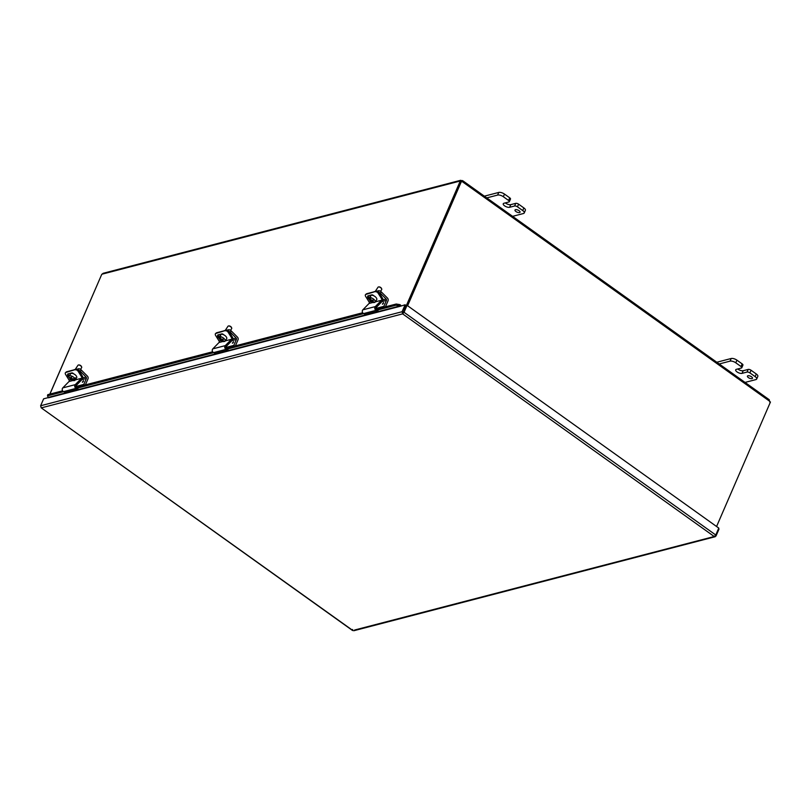 <?xml version="1.0" encoding="UTF-8"?>
<svg xmlns="http://www.w3.org/2000/svg" width="811" height="811" viewBox="0 0 811 811"><rect width="100%" height="100%" fill="white"/><g stroke="black" fill="none" stroke-linecap="round" stroke-linejoin="round"><path stroke-width="1.22" d="M407.609 305.757L461.489 181.258L460.749 181.441L407.112 305.392M49.927 394.116L101.74 274.371A1.227 0.517 125.5 0 0 102.004 274.189L103.2 273.287L460.658 180.295L460.08 181.035L461.935 180.508L461.56 181.36M716.579 526.501L770.45 402.003A1.227 0.993 -104.6 0 1 769.619 401.222L769.092 399.853M461.935 180.508L462.442 181.755A1.227 0.993 -104.6 0 1 461.489 181.258M461.773 181.563L462.199 180.579L462.797 180.762L769.304 399.762M101.517 274.899L49.836 394.136M769.132 399.995L769.994 402.469M460.739 181.482L460.222 181.106A1.227 0.517 125.5 0 1 460.121 181.076A1.227 0.517 125.5 0 1 460.08 181.035L102.004 274.189M460.222 181.106L406.392 305.514M399.803 304.612L396.224 304.024L395.93 305.21L399.499 305.808L400.137 304.774A1.571 1.267 75.4 0 1 400.989 305.848M399.499 305.808L399.975 306.355L48.528 397.765M395.93 305.21L377.977 309.883M363.642 313.614L227.952 348.912M213.617 352.643L77.927 387.942M63.593 391.672L47.474 395.869L47.768 394.673L62.619 390.811M48.518 397.795L47.474 395.869M396.224 304.024L376.497 309.153M362.679 312.752L226.472 348.183M212.654 351.781L76.447 387.212M407.041 305.341L406.301 305.534L403.108 312.782L406.047 305.463L405.094 304.784L402.094 311.718L402.641 313.867L404.04 312.286L407.041 305.341L718.769 528.073L715.768 535.007L714.238 536.517L715.231 536.71L353.809 630.735M405.094 304.784L399.975 306.355M40.885 406.757L41.27 407.882L40.631 405.753L43.632 398.819L48.518 397.542M403.3 312.478L404.04 312.286L715.768 535.007M403.108 312.782L402.641 313.867L41.27 407.882L352.876 630.522L352.603 629.488M354.549 630.046L714.238 536.517L716.012 536.01L719.012 529.076L718.495 528.701M715.414 535.584L716.012 536.01M403.047 312.397L402.094 311.718L40.631 405.753M352.542 630.502L41.27 407.882M515.502 209.674A2.747 1.125 23.4 0 1 518.553 210.384A2.747 1.125 23.4 0 1 520.044 212.208A2.747 1.125 23.4 0 1 517.073 212.158A2.747 1.125 23.4 0 1 515.005 210.029A2.747 1.125 23.4 0 1 515.502 209.674M485.495 198.219L497.619 195.066A4.379 1.794 23.4 0 1 503.347 196.718L508.588 200.469A2.19 0.902 23.4 0 1 509.349 201.665L510.494 199.019A2.19 0.902 -156.6 0 0 509.734 197.833L504.493 194.082A4.379 1.794 -156.6 0 0 498.765 192.43L484.36 196.171M509.349 201.665A2.19 0.902 23.4 0 1 508.953 201.949L503.955 203.247A3.842 1.571 23.4 0 0 503.256 203.743A3.842 1.571 23.4 0 0 505.334 206.308A3.842 1.571 23.4 0 0 509.612 207.292L510.748 204.646L515.755 203.348L514.61 205.984A2.19 0.902 23.4 0 1 517.469 206.815L522.72 210.566A4.379 1.794 23.4 0 1 524.241 212.948A4.379 1.794 23.4 0 1 523.44 213.516L511.315 216.679M514.61 205.984L509.612 207.292M524.241 212.948L525.376 210.313A4.379 1.794 -156.6 0 0 523.855 207.92L518.614 204.179A2.19 0.902 -156.6 0 0 515.755 203.348M505.334 202.892A3.842 1.571 -156.6 0 0 510.748 204.646M747.935 375.757A2.747 1.125 23.4 0 1 750.996 376.456A2.747 1.125 23.4 0 1 752.476 378.281A2.747 1.125 23.4 0 1 749.516 378.23A2.747 1.125 23.4 0 1 747.438 376.111A2.747 1.125 23.4 0 1 747.935 375.757M717.928 364.301L730.052 361.138A4.379 1.794 23.4 0 1 735.78 362.801L741.031 366.542A2.19 0.902 23.4 0 1 741.791 367.738L742.927 365.102A2.19 0.902 -156.6 0 0 742.166 363.906L736.925 360.155A4.379 1.794 -156.6 0 0 731.198 358.503L716.802 362.243M741.791 367.738A2.19 0.902 23.4 0 1 741.386 368.022L736.388 369.319A3.842 1.571 23.4 0 0 735.699 369.816A3.842 1.571 23.4 0 0 737.767 372.381A3.842 1.571 23.4 0 0 742.045 373.364L743.19 370.728L748.188 369.421L747.043 372.067A2.19 0.902 23.4 0 1 749.911 372.888L755.153 376.639A4.379 1.794 23.4 0 1 756.673 379.031A4.379 1.794 23.4 0 1 755.882 379.599L743.758 382.751M747.043 372.067L742.045 373.364M756.673 379.031L757.819 376.385A4.379 1.794 -156.6 0 0 756.298 374.003L751.057 370.252A2.19 0.902 -156.6 0 0 748.188 369.421M737.767 368.964A3.842 1.571 -156.6 0 0 743.19 370.728M82.55 382.214L83.462 380.633L82.55 382.214M85.388 384.89L87.973 378.93A2.21 1.784 75.4 0 0 87.416 376.142L81.201 369.917A2.19 1.044 -146.5 0 0 78.495 368.792L77.065 369.157M78.728 370.262A2.19 1.044 33.5 0 1 80.309 371.266L86.108 377.085A1.105 0.892 -104.6 0 1 86.392 378.473L83.817 384.424L75.991 386.462M75.007 369.603A3.011 1.44 -146.5 0 0 73.963 369.877M83.817 384.424L84.709 385.063M382.599 304.155L383.512 302.574L382.599 304.155M385.438 306.832L388.023 300.871A2.21 1.784 75.4 0 0 387.465 298.083L381.251 291.859A2.19 1.044 -146.5 0 0 378.544 290.733L377.115 291.098M378.778 292.203A2.19 1.044 33.5 0 1 380.359 293.207L386.168 299.026A1.105 0.892 -104.6 0 1 386.441 300.415L383.867 306.365L376.04 308.403M375.057 291.544A3.011 1.44 -146.5 0 0 374.013 291.818M383.867 306.365L384.759 307.004M74.977 378.423L75.717 378.625L75.18 379.447A6.529 4.765 158.9 0 1 72.088 379.457A6.539 3.203 105.7 0 0 72.635 380.187A6.184 4.511 158.9 0 1 71.895 379.974L72.159 379.589M72.564 378.747L72.088 379.457M71.895 379.974A6.539 3.203 -74.3 0 1 71.358 379.254L71.773 378.625A6.529 4.765 -21.1 0 0 74.855 378.605L75.393 377.784A3.589 1.713 33.5 0 1 75.717 378.625M71.358 379.254A6.529 4.765 158.9 0 1 69.259 377.774L69.442 377.49M74.855 378.605A3.589 1.713 33.5 0 0 71.175 375.899A3.589 1.713 33.5 0 0 69.067 376.213A3.589 1.713 33.5 0 0 68.935 376.933A6.529 4.765 -21.1 0 0 71.033 378.413A6.539 3.203 -74.3 0 1 70.821 377.186A6.184 4.511 -21.1 0 0 71.561 377.389A6.539 3.203 105.7 0 0 71.773 378.625M71.581 377.591L71.033 378.413M75.18 379.447A3.589 1.713 33.5 0 1 75.048 380.166A3.589 1.713 33.5 0 1 72.939 380.481A6.559 6.559 0 0 1 69.604 378.271A3.589 1.713 33.5 0 1 69.259 377.774M75.129 369.573L77.978 365.264A2.19 1.044 33.5 0 1 78.586 364.98A2.19 1.044 33.5 0 1 79.275 365.072A2.19 1.044 33.5 0 1 81.658 367.008A2.19 1.044 33.5 0 1 81.637 367.677L80.522 369.37M81.546 366.775A1.754 0.841 -146.5 0 0 81.495 366.582A1.754 0.841 -146.5 0 0 79.59 365.031A1.754 0.841 -146.5 0 0 79.042 364.96A1.754 0.841 -146.5 0 0 78.849 364.991M69.067 376.213L70.658 373.8A3.589 1.713 33.5 0 1 72.767 373.496A3.589 1.713 33.5 0 1 75.889 375.452A3.589 1.713 33.5 0 1 76.639 377.764M374.297 302.239L374.074 302.574A6.529 5.271 -104.6 0 1 371.529 301.266A6.539 2.271 135 0 1 370.82 301.246A6.184 4.988 -104.6 0 1 370.242 300.658A6.539 2.271 -45 0 0 370.951 300.688A6.529 5.271 -104.6 0 1 369.4 297.89L369.938 297.069A3.589 1.713 33.5 0 1 370.688 296.877L370.151 297.688A6.529 5.271 75.4 0 0 371.702 300.486A6.539 2.271 -45 0 0 372.746 300.009A6.184 4.988 75.4 0 0 373.324 300.587A6.539 2.271 135 0 1 372.279 301.074L372.878 300.161M372.279 301.074A6.529 5.271 75.4 0 0 374.824 302.371A3.589 1.713 33.5 0 0 375.098 302.108L376.416 300.131M370.951 300.688L371.357 300.07M372.168 300.293L371.529 301.266M370.82 301.246L371.489 300.242M374.074 302.574A3.589 1.713 33.5 0 1 372.989 302.422A6.559 6.559 0 0 1 369.654 300.212A3.589 1.713 33.5 0 1 369.117 298.154A3.589 1.713 33.5 0 1 369.4 297.89M370.151 297.688A3.589 1.713 33.5 0 1 373.881 299.34A3.589 1.713 33.5 0 1 375.098 302.108M375.189 291.514L378.038 287.206A2.19 1.044 33.5 0 1 378.636 286.922A2.19 1.044 33.5 0 1 381.707 288.949A2.19 1.044 33.5 0 1 381.687 289.618L380.572 291.311M381.596 288.716A1.754 0.841 -146.5 0 0 381.545 288.523A1.754 0.841 -146.5 0 0 379.092 286.901A1.754 0.841 -146.5 0 0 378.899 286.932M369.117 298.154L370.708 295.741A3.589 1.713 33.5 0 1 374.652 296.289A3.589 1.713 33.5 0 1 376.699 299.705M71.013 379.578L69.057 380.085L65.681 374.631A2.19 1.206 50 0 1 65.519 372.624A2.19 1.206 50 0 1 65.803 372.482L66.644 371.773A2.19 1.206 -130 0 0 66.36 371.914A2.19 1.206 -130 0 0 66.178 372.168M79.022 370.668L82.499 376.294A2.21 1.784 -104.6 0 1 82.347 379.203L76.244 385.448A1.105 0.892 75.4 0 0 76.619 387.323L78.099 388.023L77.795 389.229L76.031 388.388A2.21 1.784 -104.6 0 1 75.281 384.647L81.485 378.291A1.105 0.892 75.4 0 0 81.566 376.831L78.18 371.377L79.022 370.668A2.19 1.206 -130 0 0 76.639 369.177L65.803 372.482M76.639 369.177L66.644 371.773M75.798 369.877A2.19 1.206 50 0 1 78.18 371.377M69.422 377.531A2.332 1.287 50 0 1 67.759 375.736A2.332 1.287 50 0 1 67.81 374.013A2.332 1.287 50 0 1 68.104 373.861L71.692 372.928A2.332 1.287 50 0 1 73.71 373.851M68.377 373.79A2.332 1.287 -130 0 0 69.219 375.98M69.057 380.085A1.105 0.892 -104.6 0 1 68.986 381.545L62.771 387.891A2.21 1.784 75.4 0 0 63.522 391.642L65.296 392.483L77.795 389.229M371.063 301.52L369.106 302.027L365.731 296.573A2.19 1.206 50 0 1 365.568 294.565A2.19 1.206 50 0 1 365.852 294.423L366.694 293.714A2.19 1.206 -130 0 0 366.41 293.856A2.19 1.206 -130 0 0 366.227 294.109M379.072 292.609L382.549 298.235A2.21 1.784 -104.6 0 1 382.397 301.145L376.294 307.389A1.105 0.892 75.4 0 0 376.669 309.265L378.149 309.964L377.855 311.171L376.081 310.329A2.21 1.784 -104.6 0 1 375.331 306.588L381.535 300.232A1.105 0.892 75.4 0 0 381.616 298.772L378.23 293.318L379.072 292.609A2.19 1.206 -130 0 0 376.689 291.119L365.852 294.423M376.689 291.119L366.694 293.714M375.858 291.818A2.19 1.206 50 0 1 378.23 293.318M369.076 299.229A2.332 1.287 50 0 1 367.859 295.954A2.332 1.287 50 0 1 368.153 295.802L371.752 294.869A2.332 1.287 50 0 1 373.77 295.792M368.427 295.731A2.332 1.287 -130 0 0 369.269 297.921M369.106 302.027A1.105 0.892 -104.6 0 1 369.035 303.486L362.831 309.832A2.21 1.784 75.4 0 0 363.581 313.583L365.345 314.425L377.855 311.171M232.575 343.185L233.487 341.603L232.575 343.185M235.413 345.861L237.998 339.9A2.21 1.784 75.4 0 0 237.441 337.112L231.226 330.888A2.19 1.044 -146.5 0 0 228.52 329.763L227.09 330.128M228.753 331.233A2.19 1.044 33.5 0 1 230.334 332.236L236.143 338.055A1.105 0.892 -104.6 0 1 236.417 339.444L233.842 345.395L226.016 347.432M225.032 330.574A3.011 1.44 -146.5 0 0 223.988 330.847M233.842 345.395L234.734 346.033M221.038 340.549L219.082 341.056L215.706 335.602A2.19 1.206 50 0 1 215.544 333.595A2.19 1.206 50 0 1 215.827 333.453L216.669 332.743A2.19 1.206 -130 0 0 216.385 332.885A2.19 1.206 -130 0 0 216.202 333.139M229.047 331.638L232.524 337.264A2.21 1.784 -104.6 0 1 232.372 340.174L226.269 346.419A1.105 0.892 75.4 0 0 226.644 348.294L228.124 348.994L227.83 350.2L226.056 349.359A2.21 1.784 -104.6 0 1 225.306 345.618L231.51 339.262A1.105 0.892 75.4 0 0 231.591 337.802L228.205 332.348L229.047 331.638A2.19 1.206 -130 0 0 226.664 330.148L215.827 333.453M226.664 330.148L216.669 332.743M225.823 330.847A2.19 1.206 50 0 1 228.205 332.348M219.051 338.258A2.332 1.287 50 0 1 217.835 334.984A2.332 1.287 50 0 1 218.129 334.831L221.717 333.899A2.332 1.287 50 0 1 223.745 334.821M218.402 334.761A2.332 1.287 -130 0 0 219.244 336.95M219.082 341.056A1.105 0.892 -104.6 0 1 219.011 342.516L212.806 348.862A2.21 1.784 75.4 0 0 213.557 352.613L215.32 353.454L227.83 350.2M224.262 341.269L224.049 341.603A6.529 5.271 -104.6 0 1 221.504 340.296A6.539 2.271 135 0 1 220.795 340.275A6.184 4.988 -104.6 0 1 220.217 339.687A6.539 2.271 -45 0 0 220.927 339.718A6.529 5.271 -104.6 0 1 219.365 336.92L219.913 336.099A3.589 1.713 33.5 0 1 220.663 335.906L220.116 336.717A6.529 5.271 75.4 0 0 221.677 339.515A6.539 2.271 -45 0 0 222.711 339.039A6.184 4.988 75.4 0 0 223.299 339.616A6.539 2.271 135 0 1 222.255 340.103L222.853 339.191M222.255 340.103A6.529 5.271 75.4 0 0 224.799 341.401A3.589 1.713 33.5 0 0 225.073 341.137L226.391 339.16M220.927 339.718L221.332 339.099M222.143 339.322L221.504 340.296M220.795 340.275L221.464 339.272M224.049 341.603A3.589 1.713 33.5 0 1 222.964 341.451A6.559 6.559 0 0 1 219.629 339.241A3.589 1.713 33.5 0 1 219.092 337.183A3.589 1.713 33.5 0 1 219.365 336.92M220.116 336.717A3.589 1.713 33.5 0 1 223.856 338.369A3.589 1.713 33.5 0 1 225.073 341.137M225.154 330.543L228.003 326.235A2.19 1.044 33.5 0 1 228.611 325.951A2.19 1.044 33.5 0 1 231.682 327.979A2.19 1.044 33.5 0 1 231.662 328.648L230.547 330.341M231.571 327.745A1.754 0.841 -146.5 0 0 231.52 327.553A1.754 0.841 -146.5 0 0 229.067 325.931A1.754 0.841 -146.5 0 0 228.874 325.961M219.092 337.183L220.683 334.771A3.589 1.713 33.5 0 1 224.617 335.318A3.589 1.713 33.5 0 1 226.664 338.734M769.619 401.222L462.442 181.755M48.376 397.39L399.833 305.96L400.137 304.774M714.238 536.517L402.641 313.867M509.734 197.833L508.588 200.469M517.469 206.815L518.614 204.179M523.855 207.92L522.72 210.566M503.347 196.718L504.493 194.082M498.765 192.43L497.619 195.066M742.166 363.906L741.031 366.542M749.911 372.888L751.057 370.252M756.298 374.003L755.153 376.639M735.78 362.801L736.925 360.155M731.198 358.503L730.052 361.138M82.864 382.052L83.492 381.17M83.472 380.633L82.357 382.204M78.495 368.792L77.988 369.563M80.309 371.266L81.201 369.917M86.108 377.085L82.894 377.916M86.392 378.473L81.921 379.639M382.914 303.993L383.542 303.111M383.522 302.574L382.407 304.145M378.544 290.733L378.038 291.504M380.359 293.207L381.251 291.859M386.168 299.026L382.944 299.857M386.441 300.415L381.971 301.58M81.485 378.291L75.21 379.923M73 380.491L68.986 381.545M75.281 384.647L62.771 387.891M76.031 388.388L63.522 391.642M381.535 300.232L375.27 301.864M373.06 302.432L369.035 303.486M375.331 306.588L362.831 309.832M376.081 310.329L363.581 313.583M232.889 343.023L233.517 342.141M233.497 341.603L232.382 343.175M228.52 329.763L228.013 330.533M230.334 332.236L231.226 330.888M236.143 338.055L232.919 338.886M236.417 339.444L231.946 340.61M231.51 339.262L225.245 340.894M223.025 341.461L219.011 342.516M225.306 345.618L212.806 348.862M226.056 349.359L213.557 352.613M75.048 380.166L76.356 378.19M66.36 371.914L65.519 372.624M366.41 293.856L365.568 294.565M216.385 332.885L215.544 333.595"/></g></svg>
